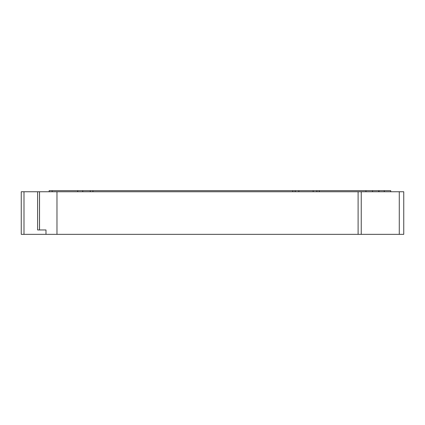 <?xml version="1.0" encoding="UTF-8"?>
<svg xmlns="http://www.w3.org/2000/svg" width="425" height="425" viewBox="0 0 425 425"><rect width="100%" height="100%" fill="white"/><g stroke="black" fill="none" stroke-linecap="round" stroke-linejoin="round"><path stroke-width="0.64" d="M358.105 191.755L358.105 234.345L403.75 234.345L403.75 191.755L39.525 191.755L39.525 229.952M49.167 191.755L49.167 190.655L52.169 190.655L52.169 191.755L52.169 190.655L298.849 190.655L298.849 191.755L298.849 190.655L313.14 190.655L313.14 191.755L313.14 190.655L390.729 190.655L390.729 191.755M378.797 191.755L378.797 190.655M292.756 191.755L292.756 190.655M384.264 191.755L384.264 190.655M372.534 191.755L372.534 190.655M365.936 191.755L365.936 190.655M319.313 191.755L319.313 190.655M39.525 191.755L37.602 191.755L37.602 229.952L45.985 229.952L45.985 234.345L21.25 234.345L21.25 191.755L21.25 234.345M21.25 191.755L37.602 191.755M56.977 191.755L56.977 234.345L358.105 234.345M45.985 234.345L56.977 234.345M90.27 191.755L90.27 190.655M82.742 191.755L82.742 190.655M378.988 191.755L378.988 190.655M77.722 191.755L77.722 190.655M92.921 191.755L92.921 190.655M316.848 191.755L316.848 190.655M295.226 191.755L295.226 190.655M39.488 191.755L39.488 229.952M23.997 191.755L23.997 234.345M399.277 191.755L399.277 234.345M361.239 191.755L361.239 234.345"/></g></svg>

